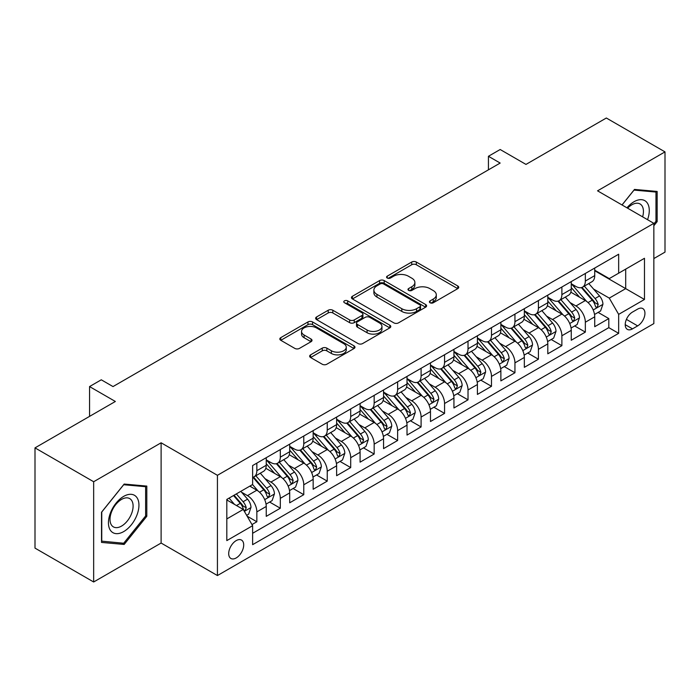 <?xml version="1.0" encoding="UTF-8"?>
<svg xmlns="http://www.w3.org/2000/svg" width="700" height="700" viewBox="0 0 700 700"><rect width="100%" height="100%" fill="white"/><g stroke="black" fill="none" stroke-linecap="round" stroke-linejoin="round"><path stroke-width="1.05" d="M430.08 302.759A2.284 1.312 0 0 0 433.3 302.759L457.774 288.636A3.255 1.881 0 0 0 458.727 287.306A3.255 1.881 0 0 0 457.774 285.976L416.316 262.036A3.255 1.881 0 0 0 411.714 262.036L387.24 276.168A2.284 1.312 0 0 0 386.575 277.095A2.284 1.312 0 0 0 387.24 278.031A2.284 1.312 0 0 0 390.46 278.031L393.627 276.203A10.421 6.02 0 0 1 408.371 276.203L411.828 278.197A10.421 6.02 0 0 1 414.881 282.45A10.421 6.02 0 0 1 411.828 286.703L408.66 288.531A2.284 1.312 0 0 0 407.986 289.467A2.284 1.312 0 0 0 408.66 290.395A2.284 1.312 0 0 0 411.88 290.395L415.047 288.566A10.421 6.02 0 0 1 429.791 288.566L433.248 290.561A10.421 6.02 0 0 1 436.293 294.814A10.421 6.02 0 0 1 433.248 299.075L430.08 300.895A2.284 1.312 0 0 0 429.406 301.831A2.284 1.312 0 0 0 430.08 302.759L430.08 300.895M236.197 557.944A10.623 6.134 120 0 0 243.136 548.581A10.623 6.134 120 0 0 241.509 540.076A10.623 6.134 120 0 0 236.197 540.601A10.623 6.134 120 0 0 229.267 549.955A10.623 6.134 120 0 0 230.895 558.469A10.623 6.134 120 0 0 236.197 557.944M310.599 354.848A3.255 1.881 0 0 0 309.645 356.178A3.255 1.881 0 0 0 310.599 357.507L322.236 364.227A3.255 1.881 0 0 0 326.839 364.227L354.016 348.539A3.255 1.881 0 0 0 354.97 347.209A3.255 1.881 0 0 0 354.016 345.879L312.559 321.939A3.255 1.881 0 0 0 307.956 321.939L280.779 337.636A3.255 1.881 0 0 0 279.825 338.957A3.255 1.881 0 0 0 280.779 340.287L294.822 348.399A3.255 1.881 0 0 0 299.434 348.399L311.062 341.688A3.255 1.881 0 0 0 312.016 340.358A3.255 1.881 0 0 0 311.062 339.027L304.098 335.002A8.715 5.031 0 0 1 301.543 331.45A8.715 5.031 0 0 1 306.924 326.804A8.715 5.031 0 0 1 316.418 327.889L343.709 343.648A8.715 5.031 0 0 1 346.264 347.209A8.715 5.031 0 0 1 340.882 351.855A8.715 5.031 0 0 1 331.389 350.761L326.839 348.136A3.255 1.881 0 0 0 322.236 348.136L310.599 354.848L310.599 357.507M653.852 258.562L665 252.123L665 151.883L606.34 118.011L525.98 164.412L500.168 149.511L488.434 156.284L500.168 163.056L113.015 386.575L101.281 379.803L89.556 386.575L89.556 416.377M93.66 481.74L93.66 581.989L161.114 543.043L161.114 442.794L93.66 481.74L35 447.877L115.36 401.476L89.556 386.575M161.114 442.794L217.429 475.309L653.852 223.335L653.852 323.584L217.429 575.549L217.429 475.309M665 151.883L597.546 190.829L653.852 223.335M393.864 322.875A3.255 1.881 0 0 0 398.466 322.875L425.644 307.186A3.255 1.881 0 0 0 426.598 305.856A3.255 1.881 0 0 0 425.644 304.526L384.186 280.586A3.255 1.881 0 0 0 379.584 280.586L352.406 296.275A3.255 1.881 0 0 0 351.453 297.605A3.255 1.881 0 0 0 352.406 298.935L393.864 322.875M345.371 303.257A2.284 1.312 0 0 1 347.681 303.572L347.681 300.869L389.83 325.203A3.255 1.881 0 0 1 390.784 326.533A3.255 1.881 0 0 1 389.83 327.863L362.652 343.551A3.255 1.881 0 0 1 358.05 343.551L316.592 319.611L316.592 316.951A3.255 1.881 0 0 0 315.639 318.281A3.255 1.881 0 0 0 316.592 319.611M316.592 316.951L328.221 310.24A3.255 1.881 0 0 1 332.824 310.24L349.641 319.944A3.255 1.881 0 0 0 354.244 319.944L361.961 315.49A3.255 1.881 0 0 0 362.915 314.16A3.255 1.881 0 0 0 361.961 312.83L344.461 302.724A2.284 1.312 0 0 1 343.787 301.796A2.284 1.312 0 0 1 345.196 300.58A2.284 1.312 0 0 1 347.681 300.869M93.66 581.989L35 548.117L35 447.877M251.983 524.58L256.848 521.771L247.109 516.154M241.57 492.222L247.468 495.626A13.274 7.665 60 0 1 256.848 511.884L266.236 506.468L266.236 516.355L280.315 508.226L269.64 502.058M265.037 478.677L270.926 482.081A13.274 7.665 60 0 1 280.315 498.339L289.695 492.914L289.695 502.81L303.774 494.681L293.099 488.512M288.496 465.133L294.394 468.536A13.274 7.665 60 0 1 303.774 484.785L313.162 479.369L313.162 489.256L327.241 481.127L316.566 474.968M311.964 451.588L317.852 454.983A13.274 7.665 60 0 1 327.241 471.24L336.63 465.824L336.63 475.711L350.7 467.582L340.025 461.423M335.431 438.043L341.32 441.438A13.274 7.665 60 0 1 350.7 457.695L360.089 452.279L360.089 462.166L374.168 454.037L363.493 447.877M358.89 424.489L364.779 427.892A13.274 7.665 60 0 1 374.168 444.15L383.556 438.734L383.556 448.621L397.635 440.493L386.951 434.332M382.358 410.944L388.246 414.348A13.274 7.665 60 0 1 397.635 430.605L407.015 425.18L407.015 435.076L421.094 426.947L410.419 420.779M405.816 397.399L411.714 400.803A13.274 7.665 60 0 1 421.094 417.06L430.483 411.635L430.483 421.523L444.561 413.402L433.886 407.234M429.284 383.854L435.172 387.257A13.274 7.665 60 0 1 444.561 403.506L453.941 398.09L453.941 407.977L468.02 399.849L457.345 393.689M452.742 370.309L458.64 373.704A13.274 7.665 60 0 1 468.02 389.961L477.409 384.545L477.409 394.433L491.488 386.304L480.812 380.144M476.21 356.755L482.099 360.159A13.274 7.665 60 0 1 491.488 376.416L500.867 371L500.867 380.887L514.946 372.759L504.271 366.599M499.669 343.21L505.566 346.614A13.274 7.665 60 0 1 514.946 362.871L524.335 357.455L524.335 367.342L538.414 359.214L527.739 353.045M523.136 329.665L529.025 333.069A13.274 7.665 60 0 1 538.414 349.326L547.803 343.901L547.803 353.797L561.881 345.669L551.197 339.5M546.604 316.12L552.492 319.524A13.274 7.665 60 0 1 561.881 335.773L571.261 330.356L571.261 340.244L585.34 332.115L585.34 322.227A13.274 7.665 -120 0 0 575.951 305.97L570.062 302.575M574.665 325.955L585.34 332.115M266.236 506.468A13.274 7.665 -120 0 0 256.848 490.21L249.812 486.141M289.695 492.914A13.274 7.665 -120 0 0 280.315 476.665L265.799 468.282M313.162 479.369A13.274 7.665 -120 0 0 303.774 463.111L289.266 454.738M336.63 465.824A13.274 7.665 -120 0 0 327.241 449.566L312.734 441.192M360.089 452.279A13.274 7.665 -120 0 0 350.7 436.021L336.192 427.648M383.556 438.734A13.274 7.665 -120 0 0 374.168 422.476L359.66 414.094M407.015 425.18A13.274 7.665 -120 0 0 397.635 408.931L383.119 400.549M430.483 411.635A13.274 7.665 -120 0 0 421.094 395.377L406.586 387.004M453.941 398.09A13.274 7.665 -120 0 0 444.561 381.832L430.045 373.459M477.409 384.545A13.274 7.665 -120 0 0 468.02 368.287L453.512 359.914M500.867 371A13.274 7.665 -120 0 0 491.488 354.743L476.971 346.36M524.335 357.455A13.274 7.665 -120 0 0 514.946 341.197L500.439 332.815M547.803 343.901A13.274 7.665 -120 0 0 538.414 327.652L523.906 319.27M571.261 330.356A13.274 7.665 -120 0 0 561.881 314.099L547.365 305.725M637.665 309.094L632.503 312.069A10.29 5.941 120 0 0 625.782 321.134A10.29 5.941 120 0 0 627.358 329.376A10.29 5.941 120 0 0 632.503 328.869L637.665 325.885A10.29 5.941 120 0 0 644.385 316.82A10.29 5.941 120 0 0 642.81 308.578A10.29 5.941 120 0 0 637.665 309.094M226.818 518.928L243.241 509.442L252.63 525.7L252.63 544.67L618.66 333.34L618.66 314.37L609.271 298.113L593.53 289.03M252.63 525.7L226.818 540.601L226.818 499.415L252.63 484.514L252.63 465.552L618.66 254.223L618.66 273.192L644.472 258.291L644.472 299.469L618.66 314.37M266.236 459.865L270.926 462.569A13.274 7.665 60 0 0 277.567 463.234L286.947 457.809A13.274 7.665 -120 0 0 289.695 451.736L289.695 444.15M289.695 446.32L294.394 449.024A13.274 7.665 60 0 0 301.026 449.68L310.415 444.264A13.274 7.665 -120 0 0 313.162 438.191L313.162 430.605M313.162 432.766L317.852 435.479A13.274 7.665 60 0 0 324.494 436.135L333.874 430.719A13.274 7.665 -120 0 0 336.63 424.637L336.63 417.051M336.63 419.221L341.32 421.934A13.274 7.665 60 0 0 347.953 422.59L357.341 417.174A13.274 7.665 -120 0 0 360.089 411.092L360.089 403.506M360.089 405.676L364.779 408.389A13.274 7.665 60 0 0 371.42 409.045L380.8 403.629A13.274 7.665 -120 0 0 383.556 397.547L383.556 389.961M383.556 392.131L388.246 394.835A13.274 7.665 60 0 0 394.879 395.5L404.267 390.075A13.274 7.665 -120 0 0 407.015 384.002L407.015 376.416M407.015 378.586L411.714 381.29A13.274 7.665 60 0 0 418.346 381.946L427.735 376.53A13.274 7.665 -120 0 0 430.483 370.457L430.483 362.871M430.483 365.033L435.172 367.745A13.274 7.665 60 0 0 441.814 368.401L451.194 362.985A13.274 7.665 -120 0 0 453.941 356.912L453.941 349.326M453.941 351.488L458.64 354.2A13.274 7.665 60 0 0 465.273 354.856L474.661 349.44A13.274 7.665 -120 0 0 477.409 343.359L477.409 335.773M477.409 337.942L482.099 340.655A13.274 7.665 60 0 0 488.74 341.311L498.12 335.895A13.274 7.665 -120 0 0 500.867 329.814L500.867 322.227M500.867 324.398L505.566 327.11A13.274 7.665 60 0 0 512.199 327.766L521.587 322.341A13.274 7.665 -120 0 0 524.335 316.269L524.335 308.683M524.335 310.852L529.025 313.556A13.274 7.665 60 0 0 535.666 314.213L545.046 308.796A13.274 7.665 -120 0 0 547.803 302.724L547.803 295.137M547.803 297.308L552.492 300.011A13.274 7.665 60 0 0 559.125 300.668L568.514 295.251A13.274 7.665 -120 0 0 571.261 289.179L571.261 281.592M252.63 533.286L608.808 327.652L608.808 318.57L594.729 326.699L594.729 316.811A13.274 7.665 -120 0 0 585.34 300.554L570.832 292.18M571.261 283.754L575.951 286.466A13.274 7.665 -120 0 0 582.593 287.123A13.274 7.665 -120 0 0 585.34 281.05L585.34 273.464M582.593 287.123L591.981 281.706A13.274 7.665 -120 0 0 594.729 275.625L594.729 268.039M256.848 463.111L256.848 470.698A13.274 7.665 60 0 1 254.1 476.779A13.274 7.665 60 0 1 252.63 477.312M254.1 476.779L263.489 471.354A13.274 7.665 -120 0 0 266.236 465.281L266.236 457.695M280.315 449.566L280.315 457.153A13.274 7.665 60 0 1 277.567 463.234M303.774 436.021L303.774 443.608A13.274 7.665 60 0 1 301.026 449.68M327.241 422.476L327.241 430.062A13.274 7.665 60 0 1 324.494 436.135M350.7 408.931L350.7 416.517A13.274 7.665 60 0 1 347.953 422.59M374.168 395.377L374.168 402.964A13.274 7.665 60 0 1 371.42 409.045M397.635 381.832L397.635 389.419A13.274 7.665 60 0 1 394.879 395.5M421.094 368.287L421.094 375.874A13.274 7.665 60 0 1 418.346 381.946M444.561 354.743L444.561 362.329A13.274 7.665 60 0 1 441.814 368.401M468.02 341.197L468.02 348.784A13.274 7.665 60 0 1 465.273 354.856M491.488 327.644L491.488 335.23A13.274 7.665 60 0 1 488.74 341.311M514.946 314.099L514.946 321.685A13.274 7.665 60 0 1 512.199 327.766M538.414 300.554L538.414 308.14A13.274 7.665 60 0 1 535.666 314.213M561.881 287.009L561.881 294.595A13.274 7.665 60 0 1 559.125 300.668M561.881 335.773L561.881 345.669M538.414 349.326L538.414 359.214M514.946 362.871L514.946 372.759M491.488 376.416L491.488 386.304M468.02 389.961L468.02 399.849M444.561 403.506L444.561 413.402M421.094 417.06L421.094 426.947M397.635 430.605L397.635 440.493M374.168 444.15L374.168 454.037M350.7 457.695L350.7 467.582M327.241 471.24L327.241 481.127M303.774 484.785L303.774 494.681M280.315 498.339L280.315 508.226M256.848 511.884L256.848 521.771M243.241 509.442L226.818 499.957M609.271 298.113L625.695 288.636L625.695 269.124L644.472 258.291M594.729 270.751L644.472 299.469M594.729 270.209L609.271 278.609L618.66 273.192M161.114 543.043L217.429 575.549M488.434 156.284L488.434 169.829M598.133 312.41L608.808 318.57M608.808 327.652L618.66 333.34M653.852 225.724L657.142 221.638L657.142 191.45L634.497 189.42L622.011 204.951M101.517 542.421L124.163 544.442L146.808 516.276L146.808 486.089L124.163 484.059L101.517 512.234L101.517 542.421M655.97 220.955L657.142 221.638M145.635 515.602L146.808 516.276M121.774 543.06L124.163 544.442M430.99 303.082L433.248 301.779A10.421 6.02 0 0 0 436.293 297.526L436.293 294.814M414.881 282.45L414.881 285.162A10.421 6.02 0 0 1 411.828 289.415L409.57 290.719M457.73 288.654L416.316 264.749A3.255 1.881 0 0 0 411.714 264.749L388.15 278.346M425.6 307.204L384.186 283.299A3.255 1.881 0 0 0 379.584 283.299L352.45 298.961M419.886 306.784A2.284 1.312 0 0 0 420.551 305.856A2.284 1.312 0 0 0 419.886 304.92L383.495 283.911A2.284 1.312 0 0 0 380.275 283.911L376.933 285.836A10.421 6.02 0 0 0 373.879 290.098A10.421 6.02 0 0 0 376.933 294.35L401.809 308.709A10.421 6.02 0 0 0 416.544 308.709L419.886 306.784L419.886 309.496A2.284 1.312 0 0 0 420.551 308.56L420.551 305.856M373.879 290.098L373.879 292.801A10.421 6.02 0 0 0 376.933 297.062L376.933 294.35M419.886 309.496L416.544 311.421A10.421 6.02 0 0 1 401.809 311.421L376.933 297.062M316.636 319.637L328.221 312.953L328.221 310.24M362.915 314.16L362.915 316.873A3.255 1.881 0 0 1 361.961 318.203L354.244 322.656A3.255 1.881 0 0 1 349.641 322.656L332.824 312.953A3.255 1.881 0 0 0 328.221 312.953M347.681 303.572L389.786 327.88M367.089 330.024A8.715 5.031 0 0 0 376.582 331.109A8.715 5.031 0 0 0 381.964 326.463A8.715 5.031 0 0 0 379.409 322.91L369.793 317.354A3.255 1.881 0 0 0 365.19 317.354L357.473 321.808A3.255 1.881 0 0 0 356.519 323.137A3.255 1.881 0 0 0 357.473 324.467L367.089 330.024L367.089 332.727A8.715 5.031 0 0 0 376.582 333.821A8.715 5.031 0 0 0 381.964 329.175L381.964 326.463M356.519 323.137L356.519 325.85A3.255 1.881 0 0 0 357.473 327.18L357.473 324.467M367.089 332.727L357.473 327.18M346.264 347.209L346.264 349.912A8.715 5.031 0 0 1 340.882 354.559A8.715 5.031 0 0 1 331.389 353.474L326.839 350.849A3.255 1.881 0 0 0 322.236 350.849L310.642 357.534M301.543 331.45L301.543 334.162A8.715 5.031 0 0 0 304.098 337.715L304.098 335.002M311.019 341.714L304.098 337.715M353.973 348.556L312.559 324.651A3.255 1.881 0 0 0 307.956 324.651L280.822 340.314M594.528 314.484L600.591 310.984L602.936 304.211A8.794 5.075 -120 0 0 599.515 295.951L588.796 283.544M586.644 301.411L573.93 286.694A25.384 14.656 -120 0 0 571.261 283.902M579.67 297.281L572.565 289.047A21.07 12.162 -120 0 0 571.261 287.63M581.394 287.604L592.244 300.151A8.794 5.075 60 0 1 595.376 306.215L596.015 307.256L597.205 307.09L598.194 304.588A8.794 5.075 -120 0 0 595.053 298.533L584.334 286.116M582.032 287.394L593.688 300.886A4.48 2.59 60 0 1 594.816 302.636L598.194 304.588M647.544 219.695A21.569 12.451 120 0 0 634.025 201.731A21.569 12.451 120 0 0 626.964 207.812M642.617 216.851A16.328 9.432 120 0 0 640.054 203.963A16.328 9.432 120 0 0 631.89 204.776A16.328 9.432 120 0 0 627.611 208.189M622.055 204.977L634.025 190.094L655.97 192.054L655.97 221.305L653.852 223.93M654.509 191.214L655.97 192.054M136.903 515.165A21.569 12.451 120 0 0 131.32 494.331A21.569 12.451 120 0 0 110.486 512.803A21.569 12.451 120 0 0 116.069 533.636A21.569 12.451 120 0 0 136.903 515.165M131.556 513.642A16.328 9.432 120 0 0 129.719 498.601A16.328 9.432 120 0 0 111.554 511.858A16.328 9.432 120 0 0 113.391 526.89A16.328 9.432 120 0 0 131.556 513.642M101.754 541.275L101.754 512.024L123.69 484.733L145.635 486.692L145.635 515.944L123.69 543.235L101.517 541.135M144.174 485.852L145.635 486.692M571.069 328.037L577.133 324.529L579.477 317.756A8.794 5.075 -120 0 0 576.048 309.505L565.329 297.089M563.185 314.956L550.471 300.239A25.384 14.656 -120 0 0 547.803 297.447M556.211 310.826L549.097 302.592A21.07 12.162 -120 0 0 547.803 301.184M557.935 301.149L568.776 313.705A8.794 5.075 60 0 1 571.909 319.76L572.548 320.801L573.738 320.635L574.726 318.132A8.794 5.075 -120 0 0 571.594 312.078L560.875 299.661M558.574 300.939L570.22 314.431A4.48 2.59 60 0 1 571.349 316.181L574.726 318.132M547.601 341.582L553.665 338.082L556.01 331.301A8.794 5.075 -120 0 0 552.589 323.05L541.861 310.634M539.718 328.51L527.004 313.784A25.384 14.656 -120 0 0 524.335 310.993M532.744 324.371L525.63 316.146A21.07 12.162 -120 0 0 524.335 314.729M534.468 314.694L545.309 327.25A8.794 5.075 60 0 1 548.45 333.305L549.089 334.346L550.279 334.18L551.259 331.678A8.794 5.075 -120 0 0 548.126 325.623L537.407 313.206M535.106 314.493L546.761 327.976A4.48 2.59 60 0 1 547.89 329.735L551.259 331.678M524.134 355.127L530.197 351.627L532.543 344.855A8.794 5.075 -120 0 0 529.121 336.595L518.403 324.188M516.25 342.055L503.536 327.329A25.384 14.656 -120 0 0 500.867 324.546M509.285 337.925L502.171 329.691A21.07 12.162 -120 0 0 500.867 328.274M511.009 328.239L521.85 340.795A8.794 5.075 60 0 1 524.983 346.85L525.621 347.891L526.811 347.725L527.8 345.231A8.794 5.075 -120 0 0 524.668 339.168L513.94 326.76M511.639 328.037L523.294 341.521A4.48 2.59 60 0 1 524.423 343.28L527.8 345.231M500.675 368.672L506.739 365.172L509.084 358.4A8.794 5.075 -120 0 0 505.662 350.14L494.935 337.733M492.791 355.6L480.077 340.882A25.384 14.656 -120 0 0 477.409 338.091M485.817 351.47L478.704 343.236A21.07 12.162 -120 0 0 477.409 341.819M487.541 341.784L498.383 354.34A8.794 5.075 60 0 1 501.524 360.395L502.162 361.445L503.344 361.27L504.332 358.776A8.794 5.075 -120 0 0 501.2 352.713L490.481 340.305M488.18 341.582L499.826 355.075A4.48 2.59 60 0 1 500.955 356.825L504.332 358.776M477.207 382.217L483.271 378.717L485.616 371.945A8.794 5.075 -120 0 0 482.195 363.685L471.476 351.277M469.324 369.145L456.61 354.428A25.384 14.656 -120 0 0 453.941 351.636M462.35 365.015L455.245 356.781A21.07 12.162 -120 0 0 453.941 355.364M464.074 355.338L474.924 367.885A8.794 5.075 60 0 1 478.056 373.949L478.695 374.99L479.885 374.824L480.874 372.321A8.794 5.075 -120 0 0 477.733 366.266L467.014 353.85M464.713 355.127L476.367 368.62A4.48 2.59 60 0 1 477.496 370.37L480.874 372.321M453.749 395.762L459.812 392.262L462.157 385.49A8.794 5.075 -120 0 0 458.727 377.239L448.009 364.822M445.865 382.69L433.151 367.973A25.384 14.656 -120 0 0 430.483 365.181M438.891 378.56L431.777 370.326A21.07 12.162 -120 0 0 430.483 368.909M440.615 368.882L451.456 381.439A8.794 5.075 60 0 1 454.589 387.494L455.236 388.535L456.418 388.369L457.406 385.866A8.794 5.075 -120 0 0 454.274 379.811L443.555 367.395M441.254 368.672L452.9 382.165A4.48 2.59 60 0 1 454.029 383.915L457.406 385.866M430.281 409.316L436.345 405.816L438.69 399.035A8.794 5.075 -120 0 0 435.269 390.784L424.55 378.368M422.398 396.235L409.684 381.517A25.384 14.656 -120 0 0 407.015 378.726M415.424 392.105L408.319 383.871A21.07 12.162 -120 0 0 407.015 382.463M417.148 382.428L427.998 394.984A8.794 5.075 60 0 1 431.13 401.039L431.769 402.08L432.959 401.914L433.947 399.411A8.794 5.075 -120 0 0 430.806 393.356L420.088 380.94M417.786 382.226L429.441 395.71A4.48 2.59 60 0 1 430.57 397.46L433.947 399.411M406.822 422.861L412.886 419.361L415.231 412.589A8.794 5.075 -120 0 0 411.801 404.329L401.082 391.912M398.939 409.789L386.225 395.062A25.384 14.656 -120 0 0 383.556 392.271M391.965 405.659L384.851 397.425A21.07 12.162 -120 0 0 383.556 396.007M393.689 395.973L404.53 408.529A8.794 5.075 60 0 1 407.662 414.584L408.301 415.625L409.491 415.459L410.48 412.956A8.794 5.075 -120 0 0 407.348 406.901L396.629 394.494M394.328 395.771L405.974 409.255A4.48 2.59 60 0 1 407.102 411.014L410.48 412.956M383.355 436.406L389.419 432.906L391.764 426.134A8.794 5.075 -120 0 0 388.342 417.874L377.624 405.466M375.471 423.334L362.757 408.616A25.384 14.656 -120 0 0 360.089 405.825M368.498 419.204L361.384 410.97A21.07 12.162 -120 0 0 360.089 409.553M370.221 409.517L381.062 422.074A8.794 5.075 60 0 1 384.204 428.129L384.842 429.179L386.033 429.004L387.021 426.51A8.794 5.075 -120 0 0 383.88 420.446L373.161 408.039M370.86 409.316L382.515 422.809A4.48 2.59 60 0 1 383.644 424.559L387.021 426.51M359.896 449.951L365.951 446.451L368.296 439.679A8.794 5.075 -120 0 0 364.875 431.419L354.156 419.011M352.004 436.879L339.29 422.161A25.384 14.656 -120 0 0 336.63 419.37M345.039 432.749L337.925 424.515A21.07 12.162 -120 0 0 336.63 423.098M346.762 423.071L357.604 435.619A8.794 5.075 60 0 1 360.736 441.683L361.375 442.724L362.565 442.558L363.554 440.055A8.794 5.075 -120 0 0 360.421 434L349.694 421.584M347.401 422.861L359.047 436.354A4.48 2.59 60 0 1 360.176 438.104L363.554 440.055M336.429 463.496L342.493 459.996L344.838 453.224A8.794 5.075 -120 0 0 341.416 444.973L330.689 432.556M328.545 450.424L315.831 435.706A25.384 14.656 -120 0 0 313.162 432.915M321.571 446.294L314.457 438.06A21.07 12.162 -120 0 0 313.162 436.642M323.295 436.616L334.136 449.164A8.794 5.075 60 0 1 337.277 455.227L337.916 456.269L339.106 456.102L340.086 453.6A8.794 5.075 -120 0 0 336.954 447.545L326.235 435.129M323.934 436.406L335.589 449.899A4.48 2.59 60 0 1 336.717 451.649L340.086 453.6M312.961 477.05L319.025 473.55L321.37 466.769A8.794 5.075 -120 0 0 317.949 458.517L307.23 446.101M305.078 463.969L292.364 449.251A25.384 14.656 -120 0 0 289.695 446.46M298.104 459.839L290.999 451.605A21.07 12.162 -120 0 0 289.695 450.196M299.828 450.161L310.678 462.718A8.794 5.075 60 0 1 313.81 468.773L314.449 469.814L315.639 469.648L316.627 467.145A8.794 5.075 -120 0 0 313.495 461.09L302.767 448.674M300.466 449.951L312.121 463.444A4.48 2.59 60 0 1 313.25 465.194L316.627 467.145M289.502 490.595L295.566 487.095L297.911 480.323A8.794 5.075 -120 0 0 294.481 472.062L283.762 459.646M281.619 477.523L268.905 462.796A25.384 14.656 -120 0 0 266.236 460.005M274.645 473.392L267.531 465.159A21.07 12.162 -120 0 0 266.236 463.741M276.369 463.706L287.21 476.262A8.794 5.075 60 0 1 290.342 482.317L290.99 483.359L292.171 483.192L293.16 480.69A8.794 5.075 -120 0 0 290.027 474.635L279.309 462.227M277.007 463.505L288.654 476.989A4.48 2.59 60 0 1 289.783 478.748L293.16 480.69M266.035 504.14L272.099 500.64L274.444 493.867A8.794 5.075 -120 0 0 271.023 485.608L260.304 473.2M258.151 491.067L252.543 484.566M251.178 486.938L250.267 485.879M252.901 477.251L263.751 489.808A8.794 5.075 60 0 1 266.884 495.863L267.523 496.904L268.713 496.738L269.701 494.244A8.794 5.075 -120 0 0 266.56 488.18L255.841 475.773M253.54 477.05L265.195 490.543A4.48 2.59 60 0 1 266.324 492.293L269.701 494.244M246.645 515.34L248.64 514.185L250.985 507.412A8.794 5.075 -120 0 0 247.555 499.153L240.809 491.339M234.509 504.403L229.075 498.111M227.719 500.483L226.818 499.441M233.537 495.539L240.284 503.352A8.794 5.075 60 0 1 243.416 509.416L244.055 510.457L245.245 510.291L246.234 507.789A8.794 5.075 -120 0 0 243.101 501.725L236.346 493.911M234.08 495.224L241.727 504.088A4.48 2.59 60 0 1 242.856 505.838L246.234 507.789M247.468 495.626L256.848 490.21M270.926 482.081L280.315 476.665M294.394 468.536L303.774 463.111M317.852 454.983L327.241 449.566M341.32 441.438L350.7 436.021M364.779 427.892L374.168 422.476M388.246 414.348L397.635 408.931M411.714 400.803L421.094 395.377M435.172 387.257L444.561 381.832M458.64 373.704L468.02 368.287M482.099 360.159L491.488 354.743M505.566 346.614L514.946 341.197M529.025 333.069L538.414 327.652M552.492 319.524L561.881 314.099M575.951 305.97L585.34 300.554M585.34 281.05L594.729 275.625M256.848 470.698L266.236 465.281M280.315 457.153L289.695 451.736M303.774 443.608L313.162 438.191M327.241 430.062L336.63 424.637M350.7 416.517L360.089 411.092M374.168 402.964L383.556 397.547M397.635 389.419L407.015 384.002M421.094 375.874L430.483 370.457M444.561 362.329L453.941 356.912M468.02 348.784L477.409 343.359M491.488 335.23L500.867 329.814M514.946 321.685L524.335 316.269M538.414 308.14L547.803 302.724M561.881 294.595L571.261 289.179M585.34 322.227L594.729 316.811M626.413 319.392L637.665 325.885M625.231 324.669L632.503 328.869M433.248 301.779L433.248 299.075M408.66 290.395L408.66 288.531M411.828 289.415L411.828 286.703M387.24 278.031L387.24 276.168M411.714 264.749L411.714 262.036M416.316 264.749L416.316 262.036M457.774 288.636L457.774 285.976M352.406 298.935L352.406 296.275M379.584 283.299L379.584 280.586M384.186 283.299L384.186 280.586M425.644 307.186L425.644 304.526M401.809 311.421L401.809 308.709M416.544 311.421L416.544 308.709M332.824 312.953L332.824 310.24M349.641 322.656L349.641 319.944M354.244 322.656L354.244 319.944M361.961 318.203L361.961 315.49M389.83 327.863L389.83 325.203M322.236 350.849L322.236 348.136M326.839 350.849L326.839 348.136M331.389 353.474L331.389 350.761M311.062 341.688L311.062 339.027M280.779 340.287L280.779 337.636M307.956 324.651L307.956 321.939M312.559 324.651L312.559 321.939M354.016 348.539L354.016 345.879M593.189 309.977L602.884 304.386M573.93 286.694L575.137 285.994M595.053 298.533L599.515 295.951M588.044 302.575L592.244 300.151M569.721 323.523L579.416 317.931M550.471 300.239L551.679 299.539M571.594 312.078L576.048 309.505M564.585 316.12L568.776 313.705M546.262 337.067L555.949 331.476M527.004 313.784L528.211 313.092M548.126 325.623L552.589 323.05M541.117 329.674L545.309 327.25M522.795 350.621L532.49 345.021M503.536 327.329L504.752 326.637M524.668 339.168L529.121 336.595M517.659 343.219L521.85 340.795M499.336 364.166L509.023 358.566M480.077 340.882L481.285 340.183M501.2 352.713L505.662 350.14M494.191 356.764L498.383 354.34M475.869 377.711L485.564 372.111M456.61 354.428L457.817 353.727M477.733 366.266L482.195 363.685M470.724 370.309L474.924 367.885M452.41 391.256L462.096 385.665M433.151 367.973L434.359 367.273M454.274 379.811L458.727 377.239M447.265 383.854L451.456 381.439M428.942 404.801L438.637 399.21M409.684 381.517L410.891 380.817M430.806 393.356L435.269 390.784M423.797 397.399L427.998 394.984M405.475 418.355L415.17 412.755M386.225 395.062L387.433 394.371M407.348 406.901L411.801 404.329M400.339 410.953L404.53 408.529M382.016 431.9L391.703 426.3M362.757 408.616L363.965 407.916M383.88 420.446L388.342 417.874M376.871 424.498L381.062 422.074M358.549 445.445L368.244 439.845M339.29 422.161L340.506 421.461M360.421 434L364.875 431.419M353.412 438.043L357.604 435.619M335.09 458.99L344.776 453.399M315.831 435.706L317.039 435.006M336.954 447.545L341.416 444.973M329.945 451.588L334.136 449.164M311.623 472.535L321.317 466.944M292.364 449.251L293.571 448.551M313.495 461.09L317.949 458.517M306.477 465.133L310.678 462.718M288.164 486.08L297.85 480.489M268.905 462.796L270.113 462.105M290.027 474.635L294.481 472.062M283.019 478.686L287.21 476.262M264.696 499.634L274.391 494.034M266.56 488.18L271.023 485.608M259.551 492.231L263.751 489.808M244.352 511.376L250.924 507.579M243.101 501.725L247.555 499.153M236.486 505.549L240.284 503.352"/></g></svg>
